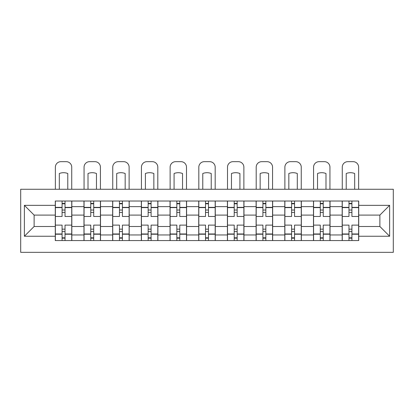 <?xml version="1.0" encoding="UTF-8"?>
<svg xmlns="http://www.w3.org/2000/svg" width="414" height="414" viewBox="0 0 414 414"><rect width="100%" height="100%" fill="white"/><g stroke="black" fill="none" stroke-linecap="round" stroke-linejoin="round"><path stroke-width="0.62" d="M20.7 252.333L393.3 252.333L393.3 189.255L20.7 189.255L20.7 252.333M83.964 240.565L83.964 206.633L71.829 206.633L71.829 240.565M71.829 206.633L71.829 201.023M83.964 206.633L83.964 201.023M100.514 201.023L100.514 240.565M112.655 240.565L112.655 201.023M129.204 201.023L129.204 240.565M141.345 240.565L141.345 201.023M157.894 201.023L157.894 240.565M170.035 240.565L170.035 201.023M186.585 201.023L186.585 240.565M198.725 240.565L198.725 201.023M215.275 201.023L215.275 240.565M227.415 240.565L227.415 201.023M243.965 201.023L243.965 240.565M256.106 240.565L256.106 201.023M272.655 201.023L272.655 240.565M284.796 240.565L284.796 201.023M301.345 201.023L301.345 240.565M313.486 240.565L313.486 201.023M330.036 201.023L330.036 240.565M342.171 240.565L342.171 201.023M342.171 226.494L330.036 226.494M313.486 226.494L301.345 226.494M284.796 226.494L272.655 226.494M256.106 226.494L243.965 226.494M227.415 226.494L215.275 226.494M198.725 226.494L186.585 226.494M170.035 226.494L157.894 226.494M141.345 226.494L129.204 226.494M112.655 226.494L100.514 226.494M83.964 226.494L71.829 226.494M342.171 215.094L330.036 215.094M313.486 215.094L301.345 215.094M284.796 215.094L272.655 215.094M256.106 215.094L243.965 215.094M227.415 215.094L215.275 215.094M198.725 215.094L186.585 215.094M170.035 215.094L157.894 215.094M141.345 215.094L129.204 215.094M112.655 215.094L100.514 215.094M83.964 215.094L71.829 215.094M34.124 226.494L55.274 226.494L55.274 215.094L34.124 215.094L34.124 226.494L24.379 236.244L24.379 205.344L55.274 205.344L55.274 215.094M358.726 215.094L358.726 226.494L379.876 226.494L379.876 215.094L358.726 215.094L358.726 201.023L55.274 201.023L55.274 205.344M358.726 205.344L389.621 205.344L389.621 236.244L358.726 236.244L358.726 226.494M55.274 226.494L55.274 240.565L358.726 240.565L358.726 236.244M55.274 236.244L24.379 236.244M65.024 237.807L62.079 237.807M62.079 203.781L65.024 203.781M93.714 237.807L90.769 237.807M90.769 203.781L93.714 203.781M122.404 237.807L119.46 237.807M119.46 203.781L122.404 203.781M151.089 237.807L148.15 237.807M148.15 203.781L151.089 203.781M179.779 237.807L176.84 237.807M176.84 203.781L179.779 203.781M208.47 237.807L205.53 237.807M205.53 203.781L208.47 203.781M237.16 237.807L234.22 237.807M234.22 203.781L237.16 203.781M265.85 237.807L262.911 237.807M262.911 203.781L265.85 203.781M294.54 237.807L291.596 237.807M291.596 203.781L294.54 203.781M323.231 237.807L320.286 237.807M320.286 203.781L323.231 203.781M351.921 237.807L348.976 237.807M348.976 203.781L351.921 203.781M24.379 205.344L34.124 215.094M379.876 226.494L389.621 236.244M379.876 215.094L389.621 205.344M71.736 240.565L71.736 216.47L65.024 216.47L65.024 201.023M62.079 201.023L62.079 216.47L55.367 216.47L55.367 201.023M71.736 216.47L71.736 201.023M55.367 240.565L55.367 225.112L62.079 225.112L62.079 240.565M65.024 240.565L65.024 225.112L71.736 225.112M62.079 212.423L65.024 212.423M55.367 225.112L55.367 216.47M65.024 229.159L62.079 229.159M65.024 238.174L62.079 238.174M62.079 231.55L65.024 231.55M65.024 210.033L62.079 210.033M62.079 203.414L65.024 203.414M71.736 189.255L71.736 167.184A5.517 5.517 0 0 0 66.219 161.667L60.884 161.667A5.517 5.517 0 0 0 55.367 167.184L55.367 189.255M59.321 189.255L59.321 173.513A11.401 11.401 0 0 1 67.782 173.513L67.782 189.255M100.426 240.565L100.426 216.47L93.714 216.47L93.714 201.023M90.769 201.023L90.769 216.47L84.058 216.47L84.058 201.023M100.426 216.47L100.426 201.023M84.058 240.565L84.058 225.112L90.769 225.112L90.769 240.565M93.714 240.565L93.714 225.112L100.426 225.112M90.769 212.423L93.714 212.423M84.058 225.112L84.058 216.47M93.714 229.159L90.769 229.159M93.714 238.174L90.769 238.174M90.769 231.55L93.714 231.55M93.714 210.033L90.769 210.033M90.769 203.414L93.714 203.414M100.426 189.255L100.426 167.184A5.517 5.517 0 0 0 94.909 161.667L89.574 161.667A5.517 5.517 0 0 0 84.058 167.184L84.058 189.255M88.011 189.255L88.011 173.513A11.401 11.401 0 0 1 96.472 173.513L96.472 189.255M129.116 240.565L129.116 216.47L122.404 216.47L122.404 201.023M119.46 201.023L119.46 216.47L112.748 216.47L112.748 201.023M129.116 216.47L129.116 201.023M112.748 240.565L112.748 225.112L119.46 225.112L119.46 240.565M122.404 240.565L122.404 225.112L129.116 225.112M119.46 212.423L122.404 212.423M112.748 225.112L112.748 216.47M122.404 229.159L119.46 229.159M122.404 238.174L119.46 238.174M119.46 231.55L122.404 231.55M122.404 210.033L119.46 210.033M119.46 203.414L122.404 203.414M129.116 189.255L129.116 167.184A5.517 5.517 0 0 0 123.6 161.667L118.264 161.667A5.517 5.517 0 0 0 112.748 167.184L112.748 189.255M116.701 189.255L116.701 173.513A11.401 11.401 0 0 1 125.163 173.513L125.163 189.255M157.806 240.565L157.806 216.47L151.089 216.47L151.089 201.023M148.15 201.023L148.15 216.47L141.438 216.47L141.438 201.023M157.806 216.47L157.806 201.023M141.438 240.565L141.438 225.112L148.15 225.112L148.15 240.565M151.089 240.565L151.089 225.112L157.806 225.112M148.15 212.423L151.089 212.423M141.438 225.112L141.438 216.47M151.089 229.159L148.15 229.159M151.089 238.174L148.15 238.174M148.15 231.55L151.089 231.55M151.089 210.033L148.15 210.033M148.15 203.414L151.089 203.414M157.806 189.255L157.806 167.184A5.517 5.517 0 0 0 152.285 161.667L146.954 161.667A5.517 5.517 0 0 0 141.438 167.184L141.438 189.255M145.392 189.255L145.392 173.513A11.401 11.401 0 0 1 153.853 173.513L153.853 189.255M186.497 240.565L186.497 216.47L179.779 216.47L179.779 201.023M176.84 201.023L176.84 216.47L170.128 216.47L170.128 201.023M186.497 216.47L186.497 201.023M170.128 240.565L170.128 225.112L176.84 225.112L176.84 240.565M179.779 240.565L179.779 225.112L186.497 225.112M176.84 212.423L179.779 212.423M170.128 225.112L170.128 216.47M179.779 229.159L176.84 229.159M179.779 238.174L176.84 238.174M176.84 231.55L179.779 231.55M179.779 210.033L176.84 210.033M176.84 203.414L179.779 203.414M186.497 189.255L186.497 167.184A5.517 5.517 0 0 0 180.975 161.667L175.645 161.667A5.517 5.517 0 0 0 170.128 167.184L170.128 189.255M174.082 189.255L174.082 173.513A11.401 11.401 0 0 1 182.538 173.513L182.538 189.255M215.182 240.565L215.182 216.47L208.47 216.47L208.47 201.023M205.53 201.023L205.53 216.47L198.818 216.47L198.818 201.023M215.182 216.47L215.182 201.023M198.818 240.565L198.818 225.112L205.53 225.112L205.53 240.565M208.47 240.565L208.47 225.112L215.182 225.112M205.53 212.423L208.47 212.423M198.818 225.112L198.818 216.47M208.47 229.159L205.53 229.159M208.47 238.174L205.53 238.174M205.53 231.55L208.47 231.55M208.47 210.033L205.53 210.033M205.53 203.414L208.47 203.414M215.182 189.255L215.182 167.184A5.517 5.517 0 0 0 209.665 161.667L204.335 161.667A5.517 5.517 0 0 0 198.818 167.184L198.818 189.255M202.772 189.255L202.772 173.513A11.401 11.401 0 0 1 211.228 173.513L211.228 189.255M243.872 240.565L243.872 216.47L237.16 216.47L237.16 201.023M234.22 201.023L234.22 216.47L227.503 216.47L227.503 201.023M243.872 216.47L243.872 201.023M227.503 240.565L227.503 225.112L234.22 225.112L234.22 240.565M237.16 240.565L237.16 225.112L243.872 225.112M234.22 212.423L237.16 212.423M227.503 225.112L227.503 216.47M237.16 229.159L234.22 229.159M237.16 238.174L234.22 238.174M234.22 231.55L237.16 231.55M237.16 210.033L234.22 210.033M234.22 203.414L237.16 203.414M243.872 189.255L243.872 167.184A5.517 5.517 0 0 0 238.355 161.667L233.025 161.667A5.517 5.517 0 0 0 227.503 167.184L227.503 189.255M231.462 189.255L231.462 173.513A11.401 11.401 0 0 1 239.918 173.513L239.918 189.255M272.562 240.565L272.562 216.47L265.85 216.47L265.85 201.023M262.911 201.023L262.911 216.47L256.194 216.47L256.194 201.023M272.562 216.47L272.562 201.023M256.194 240.565L256.194 225.112L262.911 225.112L262.911 240.565M265.85 240.565L265.85 225.112L272.562 225.112M262.911 212.423L265.85 212.423M256.194 225.112L256.194 216.47M265.85 229.159L262.911 229.159M265.85 238.174L262.911 238.174M262.911 231.55L265.85 231.55M265.85 210.033L262.911 210.033M262.911 203.414L265.85 203.414M272.562 189.255L272.562 167.184A5.517 5.517 0 0 0 267.046 161.667L261.715 161.667A5.517 5.517 0 0 0 256.194 167.184L256.194 189.255M260.147 189.255L260.147 173.513A11.401 11.401 0 0 1 268.608 173.513L268.608 189.255M301.252 240.565L301.252 216.47L294.54 216.47L294.54 201.023M291.596 201.023L291.596 216.47L284.884 216.47L284.884 201.023M301.252 216.47L301.252 201.023M284.884 240.565L284.884 225.112L291.596 225.112L291.596 240.565M294.54 240.565L294.54 225.112L301.252 225.112M291.596 212.423L294.54 212.423M284.884 225.112L284.884 216.47M294.54 229.159L291.596 229.159M294.54 238.174L291.596 238.174M291.596 231.55L294.54 231.55M294.54 210.033L291.596 210.033M291.596 203.414L294.54 203.414M301.252 189.255L301.252 167.184A5.517 5.517 0 0 0 295.736 161.667L290.4 161.667A5.517 5.517 0 0 0 284.884 167.184L284.884 189.255M288.837 189.255L288.837 173.513A11.401 11.401 0 0 1 297.299 173.513L297.299 189.255M329.942 240.565L329.942 216.47L323.231 216.47L323.231 201.023M320.286 201.023L320.286 216.47L313.574 216.47L313.574 201.023M329.942 216.47L329.942 201.023M313.574 240.565L313.574 225.112L320.286 225.112L320.286 240.565M323.231 240.565L323.231 225.112L329.942 225.112M320.286 212.423L323.231 212.423M313.574 225.112L313.574 216.47M323.231 229.159L320.286 229.159M323.231 238.174L320.286 238.174M320.286 231.55L323.231 231.55M323.231 210.033L320.286 210.033M320.286 203.414L323.231 203.414M329.942 189.255L329.942 167.184A5.517 5.517 0 0 0 324.426 161.667L319.09 161.667A5.517 5.517 0 0 0 313.574 167.184L313.574 189.255M317.528 189.255L317.528 173.513A11.401 11.401 0 0 1 325.989 173.513L325.989 189.255M358.633 240.565L358.633 216.47L351.921 216.47L351.921 201.023M348.976 201.023L348.976 216.47L342.264 216.47L342.264 201.023M358.633 216.47L358.633 201.023M342.264 240.565L342.264 225.112L348.976 225.112L348.976 240.565M351.921 240.565L351.921 225.112L358.633 225.112M348.976 212.423L351.921 212.423M342.264 225.112L342.264 216.47M351.921 229.159L348.976 229.159M351.921 238.174L348.976 238.174M348.976 231.55L351.921 231.55M351.921 210.033L348.976 210.033M348.976 203.414L351.921 203.414M358.633 189.255L358.633 167.184A5.517 5.517 0 0 0 353.116 161.667L347.781 161.667A5.517 5.517 0 0 0 342.264 167.184L342.264 189.255M346.218 189.255L346.218 173.513A11.401 11.401 0 0 1 354.679 173.513L354.679 189.255M313.486 206.633L301.345 206.633M284.796 206.633L272.655 206.633M256.106 206.633L243.965 206.633M227.415 206.633L215.275 206.633M198.725 206.633L186.585 206.633M170.035 206.633L157.894 206.633M141.345 206.633L129.204 206.633M112.655 206.633L100.514 206.633M342.171 206.633L330.036 206.633M313.486 234.955L301.345 234.955M284.796 234.955L272.655 234.955M256.106 234.955L243.965 234.955M227.415 234.955L215.275 234.955M198.725 234.955L186.585 234.955M170.035 234.955L157.894 234.955M141.345 234.955L129.204 234.955M112.655 234.955L100.514 234.955M83.964 234.955L71.829 234.955M342.171 234.955L330.036 234.955M71.736 207.367L65.024 207.367M62.079 207.367L55.367 207.367M62.079 207.611L55.367 207.611M62.079 233.972L55.367 233.972M62.079 234.22L55.367 234.22M71.736 234.22L65.024 234.22M71.736 207.611L65.024 207.611M71.736 233.972L65.024 233.972M100.426 207.367L93.714 207.367M90.769 207.367L84.058 207.367M90.769 207.611L84.058 207.611M90.769 233.972L84.058 233.972M90.769 234.22L84.058 234.22M100.426 234.22L93.714 234.22M100.426 207.611L93.714 207.611M100.426 233.972L93.714 233.972M129.116 207.367L122.404 207.367M119.46 207.367L112.748 207.367M119.46 207.611L112.748 207.611M119.46 233.972L112.748 233.972M119.46 234.22L112.748 234.22M129.116 234.22L122.404 234.22M129.116 207.611L122.404 207.611M129.116 233.972L122.404 233.972M157.806 207.367L151.089 207.367M148.15 207.367L141.438 207.367M148.15 207.611L141.438 207.611M148.15 233.972L141.438 233.972M148.15 234.22L141.438 234.22M157.806 234.22L151.089 234.22M157.806 207.611L151.089 207.611M157.806 233.972L151.089 233.972M186.497 207.367L179.779 207.367M176.84 207.367L170.128 207.367M176.84 207.611L170.128 207.611M176.84 233.972L170.128 233.972M176.84 234.22L170.128 234.22M186.497 234.22L179.779 234.22M186.497 207.611L179.779 207.611M186.497 233.972L179.779 233.972M215.182 207.367L208.47 207.367M205.53 207.367L198.818 207.367M205.53 207.611L198.818 207.611M205.53 233.972L198.818 233.972M205.53 234.22L198.818 234.22M215.182 234.22L208.47 234.22M215.182 207.611L208.47 207.611M215.182 233.972L208.47 233.972M243.872 207.367L237.16 207.367M234.22 207.367L227.503 207.367M234.22 207.611L227.503 207.611M234.22 233.972L227.503 233.972M234.22 234.22L227.503 234.22M243.872 234.22L237.16 234.22M243.872 207.611L237.16 207.611M243.872 233.972L237.16 233.972M272.562 207.367L265.85 207.367M262.911 207.367L256.194 207.367M262.911 207.611L256.194 207.611M262.911 233.972L256.194 233.972M262.911 234.22L256.194 234.22M272.562 234.22L265.85 234.22M272.562 207.611L265.85 207.611M272.562 233.972L265.85 233.972M301.252 207.367L294.54 207.367M291.596 207.367L284.884 207.367M291.596 207.611L284.884 207.611M291.596 233.972L284.884 233.972M291.596 234.22L284.884 234.22M301.252 234.22L294.54 234.22M301.252 207.611L294.54 207.611M301.252 233.972L294.54 233.972M329.942 207.367L323.231 207.367M320.286 207.367L313.574 207.367M320.286 207.611L313.574 207.611M320.286 233.972L313.574 233.972M320.286 234.22L313.574 234.22M329.942 234.22L323.231 234.22M329.942 207.611L323.231 207.611M329.942 233.972L323.231 233.972M358.633 207.367L351.921 207.367M348.976 207.367L342.264 207.367M348.976 207.611L342.264 207.611M348.976 233.972L342.264 233.972M348.976 234.22L342.264 234.22M358.633 234.22L351.921 234.22M358.633 207.611L351.921 207.611M358.633 233.972L351.921 233.972"/></g></svg>
